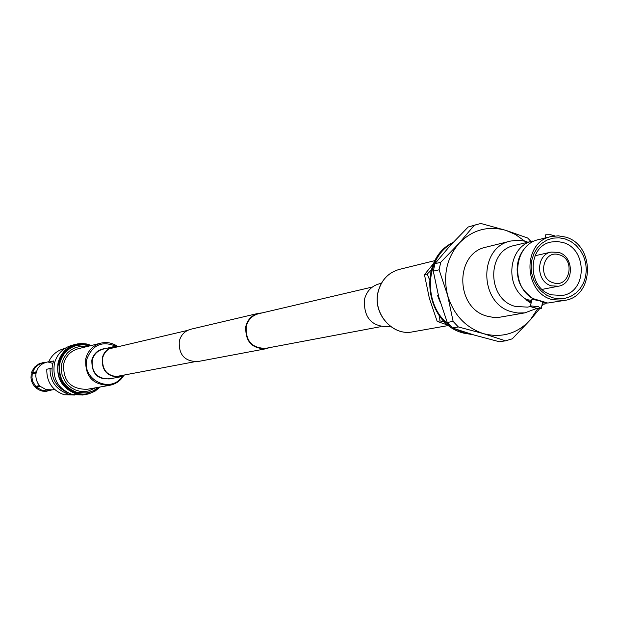 <?xml version="1.0" encoding="UTF-8"?>
<svg xmlns="http://www.w3.org/2000/svg" width="619" height="619" viewBox="0 0 619 619"><rect width="100%" height="100%" fill="white"/><g stroke="black" fill="none" stroke-linecap="round" stroke-linejoin="round"><path stroke-width="0.93" d="M262.069 312.92L258.316 313.346C251.856 315.141 247.701 319.443 245.844 326.244C245.016 341.185 251.67 348.698 265.814 348.783L269.412 347.654M258.316 313.346L190.838 329.223C184.88 330.879 181.034 334.817 179.309 341.03C178.512 354.679 184.64 361.535 197.685 361.589L265.814 348.783M372.383 287.023L258.425 313.771C252.126 315.528 248.064 319.721 246.254 326.36C245.441 340.937 251.941 348.265 265.737 348.342L380.77 326.662M33.782 372.839L33.573 373.567M41.334 363.446L40.746 363.129L38.935 363.864L34.989 366.742L32.234 370.82L31.546 372.677L32.521 372.638L34.61 368.375L37.976 365.094L41.334 363.446L48.723 361.713M41.62 363.384L41.937 362.804L42.726 363.074M42.51 363.121L46.355 362.27M52.213 389.877L46.704 390.868L42.169 390.403L36.567 387.27L35.693 387.664L36.351 386.72L39.926 385.985M35.693 387.664L38.765 389.823L42.285 391.1L45.999 391.417L48.8 390.643M34.772 386.736L35.685 386.38L32.753 381.459L31.971 377.683L32.219 373.853L31.236 373.946M49.977 390.326L49.187 390.512M32.521 372.638L36.374 371.802L36.072 373.025L32.219 373.853M35.685 386.38L39.539 385.583L40.421 386.473L36.567 387.27M72.524 394.558L68.059 394.055L65.746 393.104C55.099 388.245 49.868 380.051 50.062 368.522L46.781 369.257C46.603 382.062 52.414 390.55 64.214 394.729L74.713 395.03M52.777 363.407L48.53 362.146L53.66 360.939L52.499 364.452C50.449 377.675 55.718 387.2 68.299 393.011M100.177 386.991L94.916 391.262L88.71 393.893L82.629 395.023L72.423 394.527C58.217 389.119 52.22 378.735 54.418 363.376C57.095 353.975 62.991 347.932 72.098 345.24L77.661 343.885L82.103 343.522L86.552 343.978L91.395 345.479M86.513 394.373L76.245 393.87C61.954 388.43 55.919 377.977 58.132 362.51C60.824 353.054 66.751 346.973 75.913 344.265M99.442 387.123C83.55 404.896 51.872 385.977 58.774 362.618C63.834 348.296 73.684 342.384 88.308 344.876L90.668 345.657M86.73 392.98L76.702 392.554C63.153 387.393 57.435 377.482 59.532 362.827C62.086 353.844 67.726 348.071 76.431 345.51L76.679 345.456M37.171 386.07L37.604 386.465M31.546 372.677L32.59 373.102L36.235 372.305M42.688 363.074L46.278 362.285M66.001 392.082L65.746 393.104M50.062 368.522L51.841 368.97M64.856 348.443L63.974 348.667C56.786 350.679 51.64 355.167 48.53 362.146M542.608 302.211L541.354 308.115M551.204 236.559L538.956 239.538C514.288 244.134 509.716 285.142 532.51 298.443L534.816 299.844L539.675 300.834L542.561 302.18L547.761 303.047L564.706 300.385C594.588 296.571 595.145 244.698 565.48 237.069L558.338 235.839L551.204 236.559C522.382 241.843 523.101 292.501 552.187 299.635L564.706 300.385M542.128 304.471L546.244 303.728L542.205 304.13M551.715 294.845C527.326 288.841 526.815 246.354 551.018 242.037L556.93 241.456L562.849 242.478C587.648 248.83 587.269 292.168 562.315 295.464L551.715 294.845M552.581 297.785L546.732 295.224L541.478 291.301L537.099 286.218L533.81 280.229L531.783 273.637L531.11 266.766L531.845 259.98L533.934 253.62L537.269 248.01L541.687 243.422L546.956 240.087L552.813 238.176L558.965 237.773L565.093 238.903L570.896 241.503L576.096 245.434L580.421 250.494L583.671 256.444L585.675 262.982L586.34 269.791L585.636 276.523L583.593 282.844L580.305 288.454L575.941 293.058L570.718 296.431L564.884 298.397L558.733 298.861L552.581 297.785M532.51 298.443L547.761 303.047M558.593 252.382C574.393 256.398 574.254 283.989 558.392 286.218L551.475 285.846C535.837 281.97 535.605 254.719 551.165 252.072L558.593 252.382M559.336 254.827C575.863 259.214 569.681 288.485 553.386 282.821C536.75 278.465 543.056 249.039 559.336 254.827M531.659 300.416L526.552 299.565C503.866 286.342 508.423 245.565 532.974 240.984L514.397 245.495C486.395 250.641 487.037 299.55 515.271 306.413L527.427 307.125L530.738 306.529M526.993 241.565L518.838 240.18L510.698 241.039C478.224 247.159 479.083 303.914 511.874 311.844L517.855 313.013L524.866 312.85L536.812 308.417M538.422 306.714L541.277 308.471L538.112 308.595L531.806 307.078L530.498 305.871L538.422 306.714M554.972 235.932L550.631 234.733L545.703 234.771L545.618 235.174M510.698 241.039L486.248 247.097C454.416 253.109 455.213 308.517 487.346 316.232L493.204 317.369L499.1 317.33L525.856 312.696M534.816 299.844L531.837 299.611L530.498 305.871M531.056 303.271L525.879 299.689L531.295 302.142M526.552 299.565L525.879 299.689M524.308 240.853L515.596 234.578L505.947 230.376C487.927 225.463 472.282 229.796 459.019 243.375C446.678 258.038 442.879 275.347 447.607 295.294C453.642 314.878 465.627 327.66 483.571 333.664C501.754 338.253 517.322 333.68 530.266 319.953L537.803 308.564M474.162 225.37L468.196 226.995L477.597 224.295L474.162 225.37L459.019 243.375L440.743 262.294L439.088 269.799L447.607 295.294L453.131 321.408L458.339 326.948L483.571 333.664L505.537 340.829L512.269 338.833L530.266 319.953L539.629 308.703M530.986 241.472L527.651 238.006L505.947 230.376L480.94 223.505L477.597 224.295M541.834 305.871L543.018 304.308M468.196 226.995L450.137 245.673L434.94 263.709L440.743 262.294M439.088 269.799L433.292 271.168L438.801 297.128L447.258 322.46L453.131 321.408M458.339 326.948L452.435 327.969L474.471 335.134L499.386 341.758L505.537 340.829M434.94 263.709L433.292 271.168M447.258 322.46L452.435 327.969M472.026 334.415L464.521 332.937L455.112 328.921M453.015 242.532C417.082 259.013 424.588 323.814 463.585 333.092L473.055 334.717M438.244 295.07L437.486 295.255L440.465 302.939M449.889 325.439C422.746 306.165 424.379 257.783 452.504 243.089M431.141 270.224L427.257 274.016L429.4 279.463M439.188 315.52L440.032 320.913L444.891 322.089M433.671 263.369L424.456 274.674L427.257 274.016M424.456 274.674L429.369 298.366L437.192 321.431L440.032 320.913M437.192 321.431L448.705 325.401M381.343 283.34L379.23 283.835C371.57 285.986 366.649 291.17 364.475 299.395C363.562 317.485 371.508 326.615 388.322 326.801L390.457 326.399M124.79 374.921L119.606 376.994C107.28 376.956 101.516 370.564 102.305 357.821C103.946 352.01 107.582 348.327 113.207 346.756L118.786 346.555M123.777 375.106L119.552 376.638C107.513 376.607 101.872 370.371 102.638 357.914C104.247 352.234 107.799 348.636 113.3 347.104L117.788 346.787M123.738 375.54C120.45 380.855 115.792 384.105 109.764 385.297L86.915 389.336C70.373 389.181 62.658 380.577 63.765 363.539C65.962 355.817 70.821 350.872 78.327 348.706L100.851 343.143C106.839 341.796 112.418 342.88 117.579 346.408M52.398 389.838L46.193 389.653L40.421 386.473M39.539 385.583L37.821 383.269L36.312 379.726L35.786 375.903L36.072 373.025M98.529 387.285L93.972 390.519L88.788 392.547L86.97 392.933L77.182 392.469C63.625 387.301 57.9 377.381 59.997 362.719C62.558 353.728 68.198 347.948 76.918 345.387L83.372 344.713L89.77 345.882M36.374 371.802L37.929 368.32L39.678 366.077L41.837 364.251L45.195 362.595M95.674 387.788L88.3 391.046L83.952 391.579L79.456 391.185L75.085 389.838L71.115 387.633L67.75 384.763L65.119 381.466L62.024 374.534L61.258 368.204L61.923 363.036L63.695 358.215L67.239 353.109L70.845 349.975L75.51 347.538L81.027 346.284L86.962 346.578M378.147 291.936C372.584 313.26 392.454 336.256 412.463 331.877C392.353 336.264 372.468 313.291 378.047 291.975C381.172 280.136 388.245 272.615 399.255 269.42C388.299 272.592 381.265 280.098 378.147 291.936M122.461 376.143C111.157 394.404 80.872 379.664 87.008 358.711C92.711 344.659 102.429 340.543 116.171 346.377M123.777 375.516C120.481 380.84 115.815 384.105 109.764 385.297C92.657 385.126 84.664 376.205 85.801 358.525C88.076 350.509 93.09 345.379 100.851 343.143C106.863 341.789 112.449 342.88 117.618 346.416M112.209 378.371C98.375 380.662 91.589 374.534 91.844 359.995C94.026 352.9 98.707 349.07 105.888 348.489M119.606 376.994L109.292 378.921C97.152 378.89 91.473 372.599 92.246 360.057C93.871 354.347 97.454 350.718 103.002 349.17L113.207 346.756M187.58 330.407L109.168 348.814M194.227 361.829L115.08 376.747M45.535 362.455L41.945 362.804M49.682 390.728L51.369 390.047M31.244 373.891L30.981 377.838L31.484 380.762L32.559 383.54L34.811 386.774M52.12 389.893L54.58 389.428M76.431 345.51L83.379 344.706L89.801 345.874M86.482 393.019L93.16 390.937L98.56 387.277M542.174 289.382L558.392 286.218M535.064 255.748L551.165 252.072M525.601 247.468C520.022 253.225 517.198 260.769 517.12 270.101C518.165 278.364 517.391 287.456 534.499 299.728M545.703 234.771L544.999 238.067M531.806 307.078L538.112 308.595M412.463 331.877L448.783 325.462M399.255 269.42L435.056 260.576"/></g></svg>
